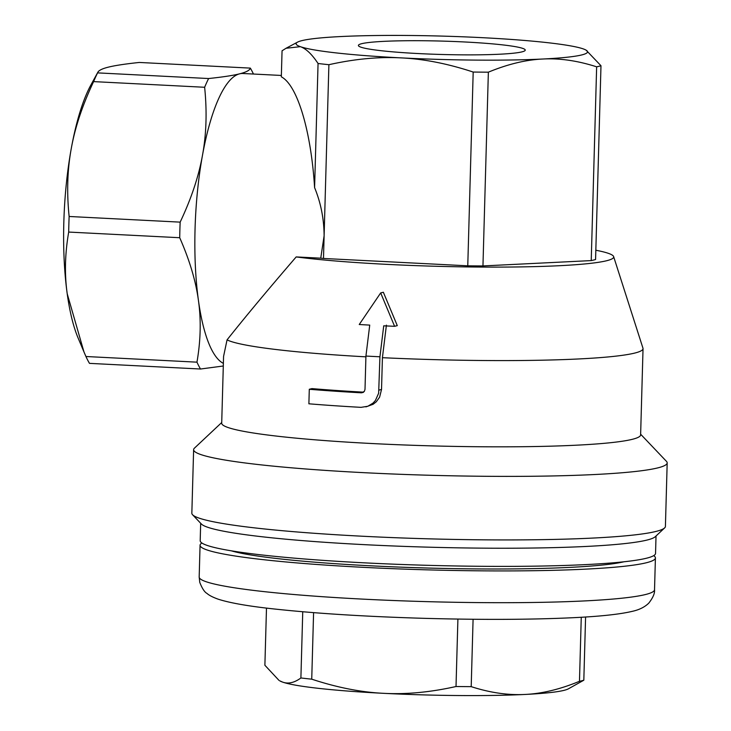 <?xml version="1.0" encoding="UTF-8"?>
<svg xmlns="http://www.w3.org/2000/svg" width="731" height="731" viewBox="0 0 731 731"><rect width="100%" height="100%" fill="white"/><g stroke="black" fill="none" stroke-linecap="round" stroke-linejoin="round"><path stroke-width="1.1" d="M361.671 43.696A83.453 6.689 -178.4 0 1 453.704 41.484A83.453 6.689 -178.4 0 1 525.233 50.128A83.453 6.689 -178.4 0 1 441.625 54.478A83.453 6.689 -178.4 0 1 358.391 45.468A83.453 6.689 -178.4 0 1 361.671 43.696M379.928 356.783L383.729 325.816A208.033 16.685 1.6 0 0 394.594 326.309L380.677 292.921L359.241 324.509A208.033 16.685 1.6 0 0 369.731 325.103L365.929 356.061L365.007 389.376L364.34 391.405L361.443 392.821A218.651 17.535 -178.4 0 1 309.295 389.276L308.884 403.795A218.651 17.535 1.6 0 0 361.041 407.35L367.83 406.272L373.002 403.119L375.405 400.506L378.649 393.214L379.928 356.783A218.651 17.535 -178.4 0 1 365.929 356.061M380.677 292.921L383.355 292.254L397.289 325.633L394.594 326.309M309.295 389.276L311.963 388.609A209.541 16.804 1.6 0 0 363.599 392.163M386.407 325.14L382.423 357.687L381.527 389.459L379.608 397.171L376.291 401.767L373.093 404.298L365.911 406.884M595.829 250.23A177.651 14.245 -178.4 0 1 613.629 256.59L642.96 348.184A209.541 16.804 -178.4 0 1 643.033 348.66A209.541 16.804 -178.4 0 1 382.423 357.687M613.629 256.59A177.651 14.245 -178.4 0 1 496.111 267.107A177.651 14.245 -178.4 0 1 296.183 256.928C267.911 289.75 244.867 317.4 227.049 339.878L223.567 356.436L221.703 423.194A209.541 16.804 -178.4 0 0 430.696 445.846A209.541 16.804 -178.4 0 0 640.621 434.89L643.033 348.66M365.911 356.838A209.541 16.804 -178.4 0 1 227.049 339.878M471.203 686.647C490.126 692.75 508.082 695.345 525.05 694.45A145.771 11.687 -178.4 0 1 383.583 693.326C406.189 694.541 430.34 692.275 456.016 686.519A163.991 13.149 1.6 0 0 471.203 686.647L473.085 619.267M282.605 682.096C288.242 684.143 294.337 682.772 300.898 677.966A163.991 13.149 1.6 0 0 311.735 679.172C337.028 687.515 360.977 692.239 383.583 693.326A145.771 11.687 -178.4 0 1 282.605 682.096A145.771 11.687 -178.4 0 1 279.726 680.817L282.605 682.096M266.486 608.082L264.887 665.265L278.95 680.342M583.822 680.205L568.307 688.876A145.771 11.687 -178.4 0 1 525.05 694.45C542.009 693.673 560.156 689.287 579.473 681.292A163.991 13.149 1.6 0 0 583.822 680.205L585.586 616.991M302.744 611.746L300.898 677.966M313.59 612.642L311.735 679.172M457.908 619.075L456.016 686.519M581.264 617.256L579.473 681.292M201.893 543.014A227.761 18.266 1.6 0 0 200.066 545.235A227.761 18.266 1.6 0 0 395.544 568.791A227.761 18.266 1.6 0 0 646.451 562.733A227.761 18.266 1.6 0 0 655.415 557.954A227.761 18.266 1.6 0 0 653.706 555.633M231.288 550.818A204.991 16.438 1.6 0 0 427.279 568.024A204.991 16.438 1.6 0 0 623.918 561.783M281.362 75.457L242.939 73.502A145.771 40.05 92.9 0 0 239.576 73.84A145.771 40.05 92.9 0 0 202.496 155.219A145.771 40.05 92.9 0 0 198.439 300.459A145.771 40.05 92.9 0 0 223.375 363.371M586.143 50.183L600.983 65.735L595.573 259.505A163.991 13.149 -178.4 0 1 591.233 260.592L482.953 265.938A163.991 13.149 -178.4 0 1 467.767 265.819L323.486 258.463L328.895 64.703A163.991 13.149 -178.4 0 1 318.058 63.496C311.899 54.204 305.997 48.593 300.35 46.665A145.771 11.687 1.6 0 0 401.337 57.895A145.771 11.687 1.6 0 0 542.795 59.019A145.771 11.687 1.6 0 0 586.143 50.183A145.771 11.687 1.6 0 0 583.274 48.904A145.771 11.687 1.6 0 0 482.286 37.674A145.771 11.687 1.6 0 0 340.829 36.55A145.771 11.687 1.6 0 0 297.572 42.124A145.771 11.687 1.6 0 0 300.35 46.665L286.04 48.273L282.056 50.795L281.325 76.828C297.334 85.061 311.077 130.831 314.595 187.629C320.827 202.816 323.997 218.861 324.116 235.775L320.745 258.171L296.183 256.928M314.595 187.629L318.058 63.496M323.486 258.463A163.991 13.149 -178.4 0 1 320.745 258.171M223.302 366.003L200.504 369.018A163.991 45.057 -87.1 0 1 196.959 362.165C200.705 340.527 201.199 319.959 198.439 300.459C195.798 280.96 189.557 260.053 179.716 237.721A163.991 45.057 -87.1 0 1 180.155 222.133C191.275 198.658 198.722 176.354 202.496 155.219C206.389 134.084 207.101 111.441 204.634 87.272A163.991 45.057 -87.1 0 1 208.618 78.537C222.781 77.038 233.098 75.476 239.576 73.84C246.173 72.214 249.764 70.304 250.34 68.111A163.991 45.057 -87.1 0 1 253.456 74.041M68.696 232.065C64.949 253.703 64.456 274.271 67.215 293.771A145.771 40.05 -87.1 0 1 71.272 148.53C67.371 169.656 66.658 192.308 69.134 216.477A163.991 45.057 92.9 0 0 68.696 232.065L179.716 237.721M250.34 68.111L139.319 62.455C125.156 63.953 114.831 65.516 108.352 67.151C101.755 68.778 98.173 70.688 97.588 72.881A163.991 45.057 92.9 0 0 93.614 81.607C82.493 105.09 75.046 127.395 71.272 148.53A145.771 40.05 -87.1 0 1 90.946 84.887L97.844 72.259L97.588 72.881L208.618 78.537M83.964 351.931L78.053 337.886A145.771 40.05 -87.1 0 1 67.215 293.771L83.964 351.931L85.938 356.509A163.991 45.057 92.9 0 0 89.484 363.362L200.504 369.018M85.938 356.509L196.959 362.165M69.134 216.477L180.155 222.133M93.614 81.607L204.634 87.272M600.983 65.735A163.991 13.149 -178.4 0 1 596.642 66.823C577.709 60.719 559.763 58.114 542.795 59.019C525.836 59.796 507.689 64.182 488.363 72.177A163.991 13.149 -178.4 0 1 473.185 72.049C447.893 63.707 423.943 58.983 401.337 57.895C378.731 56.68 354.581 58.946 328.895 64.703M591.233 260.592L596.642 66.823M467.767 265.819L473.185 72.049M482.953 265.938L488.363 72.177M221.721 422.518L194.428 448.158A236.871 18.997 1.6 0 0 193.624 449.666A236.871 18.997 1.6 0 0 429.874 475.269A236.871 18.997 1.6 0 0 667.184 462.887A236.871 18.997 1.6 0 0 666.453 461.343L640.639 434.214M667.184 462.887L665.411 526.43A236.871 18.997 -178.4 0 1 664.598 527.937A236.871 18.997 -178.4 0 1 428.092 538.811A236.871 18.997 -178.4 0 1 192.573 514.752A236.871 18.997 -178.4 0 1 191.842 513.208L193.624 449.666M664.598 527.937L655.268 536.709A227.761 18.266 -178.4 0 1 427.863 547.153A227.761 18.266 -178.4 0 1 201.4 524.026L192.573 514.752M200.678 523.277L200.193 540.693A227.761 18.266 1.6 0 0 395.672 564.25A227.761 18.266 1.6 0 0 646.579 558.201A227.761 18.266 1.6 0 0 655.543 553.413L656.027 535.997M361.443 392.821L363.316 392.355M378.996 390.089L381.527 389.459M645.564 594.513A227.761 18.266 -178.4 0 1 394.658 600.562A227.761 18.266 -178.4 0 1 199.179 577.006L199.773 582.388C202.158 588.464 204.561 592.147 206.992 593.435C209.048 595.308 212.721 597.209 218.012 599.128C229.836 602.974 248.988 606.31 275.477 609.115C316.806 613.537 366.295 616.608 423.943 618.325C481.83 619.915 531.921 619.687 574.2 617.649C600.663 616.361 620.089 614.25 632.479 611.299C639.36 609.773 644.797 607.041 648.808 603.102C653.021 597.684 654.921 593.225 654.528 589.725A227.761 18.266 -178.4 0 1 645.564 594.513M200.066 545.235L199.179 577.006M655.415 557.954L654.528 589.725M297.572 42.124L286.04 48.273"/></g></svg>
